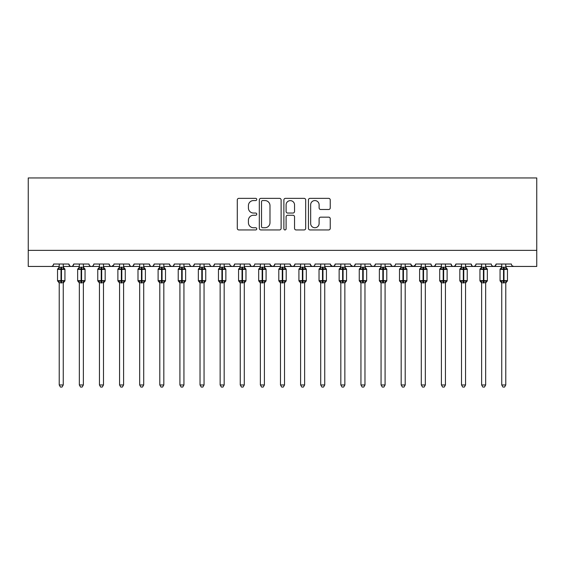<?xml version="1.0" encoding="UTF-8"?>
<svg xmlns="http://www.w3.org/2000/svg" width="565" height="565" viewBox="0 0 565 565"><rect width="100%" height="100%" fill="white"/><g stroke="black" fill="none" stroke-linecap="round" stroke-linejoin="round"><path stroke-width="0.85" d="M256.757 199.459A1.109 1.109 0 0 0 255.648 198.357L238.868 198.357A1.582 1.582 0 0 0 237.286 199.932L237.286 228.366A1.582 1.582 0 0 0 238.868 229.948L255.648 229.948A1.109 1.109 0 0 0 256.757 228.839A1.109 1.109 0 0 0 255.648 227.737L253.473 227.737A5.057 5.057 0 0 1 248.423 222.681L248.423 220.308A5.057 5.057 0 0 1 253.473 215.258L255.648 215.258A1.109 1.109 0 0 0 256.757 214.149A1.109 1.109 0 0 0 255.648 213.047L253.473 213.047A5.057 5.057 0 0 1 248.423 207.991L248.423 205.618A5.057 5.057 0 0 1 253.473 200.568L255.648 200.568A1.109 1.109 0 0 0 256.757 199.459M328.661 209.488A1.582 1.582 0 0 0 330.243 207.913L330.243 199.932A1.582 1.582 0 0 0 328.661 198.357L310.023 198.357A1.582 1.582 0 0 0 308.441 199.932L308.441 228.366A1.582 1.582 0 0 0 310.023 229.948L328.661 229.948A1.582 1.582 0 0 0 330.243 228.366L330.243 218.733A1.582 1.582 0 0 0 328.661 217.151L320.687 217.151A1.582 1.582 0 0 0 319.105 218.733L319.105 223.507A4.223 4.223 0 0 1 314.882 227.737A4.223 4.223 0 0 1 310.658 223.507L310.658 204.791A4.223 4.223 0 0 1 314.882 200.568A4.223 4.223 0 0 1 319.105 204.791L319.105 207.913A1.582 1.582 0 0 0 320.687 209.488L328.661 209.488M28.25 250.359L536.75 250.359L536.75 177.947L28.25 177.947L28.25 266.447L51.182 266.447C52.46 266.496 53.265 265.691 53.597 264.032L68.881 264.032L69.763 265.903M281.116 199.932A1.582 1.582 0 0 0 279.541 198.357L260.903 198.357A1.582 1.582 0 0 0 259.321 199.932L259.321 228.366A1.582 1.582 0 0 0 260.903 229.948L279.541 229.948A1.582 1.582 0 0 0 281.116 228.366L281.116 199.932M285.459 198.357L304.097 198.357A1.582 1.582 0 0 1 305.679 199.932L305.679 228.366A1.582 1.582 0 0 1 304.097 229.948L296.124 229.948A1.582 1.582 0 0 1 294.542 228.366L294.542 216.833A1.582 1.582 0 0 0 292.967 215.258L287.67 215.258A1.582 1.582 0 0 0 286.095 216.833L286.095 228.839A1.109 1.109 0 0 1 284.986 229.948A1.109 1.109 0 0 1 283.884 228.839L283.884 199.932A1.582 1.582 0 0 1 285.459 198.357M63.252 266.447L71.296 266.447C70.018 266.496 69.213 265.691 68.881 264.032A2.415 2.415 0 0 0 71.296 266.447A2.415 2.415 0 0 0 73.711 264.032L88.995 264.032A2.415 2.415 0 0 0 91.41 266.447A2.415 2.415 0 0 0 93.825 264.032L109.109 264.032A2.415 2.415 0 0 0 111.524 266.447A2.415 2.415 0 0 0 113.939 264.032L129.223 264.032A2.415 2.415 0 0 0 131.638 266.447A2.415 2.415 0 0 0 134.053 264.032L149.344 264.032A2.415 2.415 0 0 0 151.752 266.447A2.415 2.415 0 0 0 154.167 264.032L169.458 264.032A2.415 2.415 0 0 0 171.866 266.447A2.415 2.415 0 0 0 174.281 264.032L189.572 264.032A2.415 2.415 0 0 0 191.987 266.447A2.415 2.415 0 0 0 194.395 264.032L209.686 264.032A2.415 2.415 0 0 0 212.101 266.447A2.415 2.415 0 0 0 214.509 264.032L229.8 264.032A2.415 2.415 0 0 0 232.215 266.447A2.415 2.415 0 0 0 234.63 264.032L249.914 264.032A2.415 2.415 0 0 0 252.329 266.447A2.415 2.415 0 0 0 254.744 264.032L270.028 264.032A2.415 2.415 0 0 0 272.443 266.447A2.415 2.415 0 0 0 274.858 264.032L290.142 264.032A2.415 2.415 0 0 0 292.557 266.447A2.415 2.415 0 0 0 294.972 264.032L310.256 264.032A2.415 2.415 0 0 0 312.671 266.447A2.415 2.415 0 0 0 315.086 264.032L330.37 264.032A2.415 2.415 0 0 0 332.785 266.447A2.415 2.415 0 0 0 335.2 264.032L350.491 264.032A2.415 2.415 0 0 0 352.899 266.447A2.415 2.415 0 0 0 355.314 264.032L370.605 264.032A2.415 2.415 0 0 0 373.013 266.447A2.415 2.415 0 0 0 375.428 264.032L390.719 264.032A2.415 2.415 0 0 0 393.134 266.447A2.415 2.415 0 0 0 395.542 264.032L410.833 264.032A2.415 2.415 0 0 0 413.248 266.447A2.415 2.415 0 0 0 415.656 264.032L430.947 264.032A2.415 2.415 0 0 0 433.362 266.447A2.415 2.415 0 0 0 435.777 264.032L451.061 264.032A2.415 2.415 0 0 0 453.476 266.447A2.415 2.415 0 0 0 455.891 264.032L471.175 264.032A2.415 2.415 0 0 0 473.59 266.447A2.415 2.415 0 0 0 476.005 264.032L491.289 264.032A2.415 2.415 0 0 0 493.704 266.447A2.415 2.415 0 0 0 496.119 264.032L511.403 264.032A2.415 2.415 0 0 0 513.818 266.447L512.264 265.882M496.119 264.032L495.237 265.903M476.005 264.032L475.553 265.437M465.546 266.447L473.59 266.447C472.312 266.496 471.507 265.691 471.175 264.032L472.058 265.903M455.891 264.032L455.009 265.903M445.432 266.447L453.476 266.447C452.198 266.496 451.393 265.691 451.061 264.032L451.943 265.903M435.777 264.032L434.895 265.903M425.318 266.447L433.362 266.447C432.077 266.496 431.279 265.691 430.947 264.032L431.399 265.437M415.656 264.032L414.774 265.903M410.833 264.032L411.716 265.903M390.719 264.032L391.602 265.903M375.428 264.032L374.546 265.903M344.855 266.447L352.899 266.447C354.184 266.496 354.99 265.691 355.314 264.032L354.432 265.903M335.2 264.032L334.318 265.903M330.37 264.032L331.252 265.903M310.256 264.032L311.138 265.903M294.972 264.032L294.09 265.903M290.142 264.032L291.024 265.903M274.858 264.032L273.976 265.903M270.028 264.032L270.91 265.903M244.285 266.447L252.329 266.447C251.051 266.496 250.246 265.691 249.914 264.032L250.796 265.903M224.171 266.447L232.215 266.447C233.493 266.496 234.298 265.691 234.63 264.032L233.748 265.903M204.05 266.447L212.101 266.447C213.379 266.496 214.184 265.691 214.509 264.032L213.627 265.903M183.936 266.447L191.987 266.447C193.265 266.496 194.07 265.691 194.395 264.032L193.513 265.903M163.822 266.447L171.866 266.447C173.151 266.496 173.956 265.691 174.281 264.032L173.399 265.903M169.458 264.032L170.34 265.903M143.708 266.447L151.752 266.447C153.037 266.496 153.842 265.691 154.167 264.032L153.285 265.903M159.803 266.447L151.752 266.447C150.474 266.496 149.668 265.691 149.344 264.032L150.226 265.903M123.594 266.447L131.638 266.447C132.923 266.496 133.721 265.691 134.053 264.032L133.171 265.903M139.682 266.447L131.638 266.447C130.36 266.496 129.555 265.691 129.223 264.032L130.105 265.903M103.48 266.447L111.524 266.447C110.246 266.496 109.441 265.691 109.109 264.032L109.991 265.903M79.34 266.447L71.296 266.447C72.574 266.496 73.379 265.691 73.711 264.032L72.829 265.903M536.75 250.359L536.75 266.447L505.774 266.447M51.182 266.447C52.46 266.496 53.265 265.691 53.597 264.032A2.415 2.415 0 0 1 51.182 266.447L59.226 266.447M83.366 266.447L91.41 266.447C92.688 266.496 93.493 265.691 93.825 264.032M99.454 266.447L91.41 266.447C90.132 266.496 89.327 265.691 88.995 264.032M119.568 266.447L111.524 266.447L113.678 265.126M179.917 266.447L171.866 266.447L170.312 265.882M200.031 266.447L191.987 266.447C190.702 266.496 189.897 265.691 189.572 264.032M220.145 266.447L212.101 266.447C210.816 266.496 210.011 265.691 209.686 264.032M240.259 266.447L232.215 266.447L230.661 265.882M260.373 266.447L252.329 266.447L253.883 265.882M264.399 266.447L272.443 266.447L273.997 265.882M280.487 266.447L272.443 266.447L270.289 265.126M284.513 266.447L292.557 266.447L294.111 265.882M300.601 266.447L292.557 266.447L291.003 265.882M304.627 266.447L312.671 266.447C313.949 266.496 314.754 265.691 315.086 264.032M320.715 266.447L312.671 266.447L311.117 265.882M324.741 266.447L332.785 266.447L334.339 265.882M340.829 266.447L332.785 266.447L330.631 265.126M360.95 266.447L352.899 266.447L350.752 265.126M364.969 266.447L373.013 266.447L374.574 265.882M381.064 266.447L373.013 266.447L371.459 265.882M385.083 266.447L393.134 266.447L394.688 265.882M401.178 266.447L393.134 266.447L391.58 265.882M405.197 266.447L413.248 266.447L415.395 265.126M421.292 266.447L413.248 266.447L411.094 265.126M441.406 266.447L433.362 266.447L434.916 265.882M461.52 266.447L453.476 266.447L455.03 265.882M481.634 266.447L473.59 266.447L475.144 265.882M485.66 266.447L493.704 266.447L495.258 265.882M501.748 266.447L493.704 266.447L492.15 265.882M262.64 200.568A1.109 1.109 0 0 0 261.531 201.67L261.531 226.629A1.109 1.109 0 0 0 262.64 227.737L264.929 227.737A5.057 5.057 0 0 0 269.985 222.681L269.985 205.618A5.057 5.057 0 0 0 264.929 200.568L262.64 200.568M294.542 204.869A4.223 4.223 0 0 0 290.318 200.646A4.223 4.223 0 0 0 286.095 204.869L286.095 211.465A1.582 1.582 0 0 0 287.67 213.047L292.967 213.047A1.582 1.582 0 0 0 294.542 211.465L294.542 204.869M59.226 283.065L57.538 280.65L64.94 280.65L64.94 269.385L63.252 266.97L64.41 268.629A0.805 0.805 0 0 1 64.94 269.385L57.538 269.385A0.805 0.805 0 0 1 58.068 268.629L57.538 269.385L57.538 280.65A0.805 0.805 0 0 0 58.068 281.405L58.64 280.805L60.999 281.37L63.831 280.805L64.177 281.328A1.773 1.688 0 0 0 63.252 282.811L63.252 282.811M64.94 280.65A0.805 0.805 0 0 1 64.41 281.405L63.252 283.065L64.94 280.65L64.94 269.385M63.831 280.805L63.252 282.726L63.252 384.963L59.226 384.963L59.226 282.811A1.773 1.688 0 0 0 58.294 281.328M59.226 267.224L59.226 267.224A1.773 1.688 180 0 1 58.294 268.707L58.64 269.23L58.294 268.707M63.252 267.224L63.252 267.224A1.773 1.688 180 0 0 64.177 268.707L63.831 269.23L61.479 268.665L58.64 269.23L59.226 267.309L63.252 267.224M63.252 282.726L59.226 282.797M63.252 264.032L63.252 267.238M59.226 264.032L59.226 267.309M63.252 267.309L63.831 269.23M58.64 280.805L59.226 282.726M63.252 384.963L62.044 387.053L60.434 387.053L59.226 384.963M79.34 283.065L77.652 280.65L85.054 280.65L85.054 269.385L83.366 266.97L84.524 268.629A0.805 0.805 0 0 1 85.054 269.385L77.652 269.385A0.805 0.805 0 0 1 78.182 268.629L77.652 269.385L77.652 280.65A0.805 0.805 0 0 0 78.182 281.405L78.761 280.805L81.113 281.37L83.945 280.805L84.291 281.328A1.773 1.688 0 0 0 83.366 282.811L83.366 282.811M85.054 280.65A0.805 0.805 0 0 1 84.524 281.405L83.366 283.065L85.054 280.65L85.054 269.385M83.945 280.805L83.366 282.726L83.366 384.963L79.34 384.963L79.34 282.811A1.773 1.688 0 0 0 78.415 281.328M79.34 267.224L79.34 267.224A1.773 1.688 180 0 1 78.415 268.707L78.761 269.23L78.415 268.707M83.366 267.224L83.366 267.224A1.773 1.688 180 0 0 84.291 268.707L83.945 269.23L81.593 268.665L78.761 269.23L79.34 267.309L83.366 267.224M99.454 283.065L97.766 280.65L105.168 280.65L105.168 269.385L103.48 266.97L104.638 268.629A0.805 0.805 0 0 1 105.168 269.385L97.766 269.385A0.805 0.805 0 0 1 98.296 268.629L97.766 269.385L97.766 280.65A0.805 0.805 0 0 0 98.296 281.405L98.875 280.805L101.227 281.37L104.066 280.805L104.412 281.328A1.773 1.688 0 0 0 103.48 282.811L103.48 282.811M105.168 280.65A0.805 0.805 0 0 1 104.638 281.405L103.48 283.065L105.168 280.65L105.168 269.385M104.066 280.805L103.48 282.726L103.48 384.963L99.454 384.963L99.454 282.811A1.773 1.688 0 0 0 98.529 281.328M99.454 267.224L99.454 267.224A1.773 1.688 180 0 1 98.529 268.707L98.875 269.23L98.529 268.707M103.48 267.224L103.48 267.224A1.773 1.688 180 0 0 104.412 268.707L104.066 269.23L101.707 268.665L98.875 269.23L99.454 267.309L103.48 267.224M119.568 283.065L117.88 280.65L125.282 280.65L125.282 269.385L123.594 266.97L124.752 268.629A0.805 0.805 0 0 1 125.282 269.385L117.88 269.385A0.805 0.805 0 0 1 118.41 268.629L117.88 269.385L117.88 280.65A0.805 0.805 0 0 0 118.41 281.405L118.989 280.805L121.341 281.37L124.18 280.805L124.526 281.328A1.773 1.688 0 0 0 123.594 282.811L123.594 282.811M125.282 280.65A0.805 0.805 0 0 1 124.752 281.405L123.594 283.065L125.282 280.65L125.282 269.385M124.18 280.805L123.594 282.726L123.594 384.963L119.568 384.963L119.568 282.811A1.773 1.688 0 0 0 118.643 281.328M119.568 267.224L119.568 267.224A1.773 1.688 180 0 1 118.643 268.707L118.989 269.23L118.643 268.707M123.594 267.224L123.594 267.224A1.773 1.688 180 0 0 124.526 268.707L124.18 269.23L121.821 268.665L118.989 269.23L119.568 267.309L123.594 267.224M139.682 283.065L137.994 280.65L145.396 280.65L145.396 269.385L143.708 266.97L144.873 268.629A0.805 0.805 0 0 1 145.396 269.385L137.994 269.385A0.805 0.805 0 0 1 138.524 268.629L137.994 269.385L137.994 280.65A0.805 0.805 0 0 0 138.524 281.405L139.103 280.805L141.455 281.37L144.294 280.805L144.64 281.328A1.773 1.688 0 0 0 143.708 282.811L143.708 282.811M145.396 280.65A0.805 0.805 0 0 1 144.873 281.405L143.708 283.065L145.396 280.65L145.396 269.385M144.294 280.805L143.708 282.726L143.708 384.963L139.682 384.963L139.682 282.811A1.773 1.688 0 0 0 138.757 281.328M139.682 267.224L139.682 267.224A1.773 1.688 180 0 1 138.757 268.707L139.103 269.23L138.757 268.707M143.708 267.224L143.708 267.224A1.773 1.688 180 0 0 144.64 268.707L144.294 269.23L141.935 268.665L139.103 269.23L139.682 267.309L143.708 267.224M83.366 282.726L79.34 282.797M83.366 264.032L83.366 267.238M79.34 264.032L79.34 267.309M83.366 267.309L83.945 269.23M78.761 280.805L79.34 282.726M83.366 384.963L82.158 387.053L80.548 387.053L79.34 384.963M103.48 282.726L99.454 282.797M103.48 264.032L103.48 267.238M99.454 264.032L99.454 267.309M103.48 267.309L104.066 269.23M98.875 280.805L99.454 282.726M103.48 384.963L102.272 387.053L100.662 387.053L99.454 384.963M123.594 282.726L119.568 282.797M123.594 264.032L123.594 267.238M119.568 264.032L119.568 267.309M123.594 267.309L124.18 269.23M118.989 280.805L119.568 282.726M123.594 384.963L122.386 387.053L120.776 387.053L119.568 384.963M143.708 282.726L139.682 282.797M143.708 264.032L143.708 267.238M139.682 264.032L139.682 267.309M143.708 267.309L144.294 269.23M139.103 280.805L139.682 282.726M143.708 384.963L142.5 387.053L140.89 387.053L139.682 384.963M159.803 283.065L158.108 280.65L165.51 280.65L165.51 269.385L163.822 266.97L164.987 268.629A0.805 0.805 0 0 1 165.51 269.385L158.108 269.385A0.805 0.805 0 0 1 158.638 268.629L158.108 269.385L158.108 280.65A0.805 0.805 0 0 0 158.638 281.405L159.217 280.805L161.569 281.37L164.408 280.805L164.754 281.328A1.773 1.688 0 0 0 163.822 282.811L163.822 282.811M165.51 280.65A0.805 0.805 0 0 1 164.987 281.405L163.822 283.065L165.51 280.65L165.51 269.385M164.408 280.805L163.822 282.726L163.822 384.963L159.803 384.963L159.803 282.811A1.773 1.688 0 0 0 158.871 281.328M159.803 267.224L159.803 267.224A1.773 1.688 180 0 1 158.871 268.707L159.217 269.23L158.871 268.707M163.822 267.224L163.822 267.224A1.773 1.688 180 0 0 164.754 268.707L164.408 269.23L162.056 268.665L159.217 269.23L159.796 267.309L163.822 267.224M163.822 282.726L159.803 282.797M163.822 264.032L163.822 267.238M159.803 264.032L159.796 267.309M163.822 267.309L164.408 269.23M159.217 280.805L159.796 282.726M163.822 384.963L162.614 387.053L161.011 387.053L159.803 384.963M179.917 283.065L178.222 280.65L185.631 280.65L185.631 269.385L183.936 266.97L185.101 268.629A0.805 0.805 0 0 1 185.631 269.385L178.222 269.385A0.805 0.805 0 0 1 178.752 268.629L178.222 269.385L178.222 280.65A0.805 0.805 0 0 0 178.752 281.405L179.331 280.805L181.683 281.37L184.522 280.805L184.868 281.328A1.773 1.688 0 0 0 183.936 282.811L183.936 282.811M185.631 280.65A0.805 0.805 0 0 1 185.101 281.405L183.936 283.065L185.631 280.65L185.631 269.385M184.522 280.805L183.936 282.726L183.936 384.963L179.917 384.963L179.917 282.811A1.773 1.688 0 0 0 178.985 281.328M179.917 267.224L179.917 267.224A1.773 1.688 180 0 1 178.985 268.707L179.331 269.23L178.985 268.707M183.936 267.224L183.936 267.224A1.773 1.688 180 0 0 184.868 268.707L184.522 269.23L182.17 268.665L179.331 269.23L179.91 267.309L183.936 267.224M183.936 282.726L179.917 282.797M183.936 264.032L183.936 267.238M179.917 264.032L179.91 267.309M183.936 267.309L184.522 269.23M179.331 280.805L179.91 282.726M183.936 384.963L182.728 387.053L181.125 387.053L179.917 384.963M200.031 283.065L198.343 280.65L205.745 280.65L205.745 269.385L204.05 266.97L205.215 268.629A0.805 0.805 0 0 1 205.745 269.385L198.343 269.385A0.805 0.805 0 0 1 198.866 268.629L198.343 269.385L198.343 280.65A0.805 0.805 0 0 0 198.866 281.405L199.445 280.805L201.797 281.37L204.636 280.805L204.982 281.328A1.773 1.688 0 0 0 204.05 282.811L204.05 282.811M205.745 280.65A0.805 0.805 0 0 1 205.215 281.405L204.05 283.065L205.745 280.65L205.745 269.385M204.636 280.805L204.05 282.797L204.05 384.963L200.031 384.963L200.031 282.811A1.773 1.688 0 0 0 199.099 281.328M200.031 267.224L200.031 267.224A1.773 1.688 180 0 1 199.099 268.707L199.445 269.23L199.099 268.707M204.05 267.224L204.05 267.224A1.773 1.688 180 0 0 204.982 268.707L204.636 269.23L202.284 268.665L199.445 269.23L200.031 267.309L204.05 267.224M204.057 282.726L200.031 282.797M204.05 264.032L204.05 267.238M200.031 264.032L200.031 267.309M204.057 267.309L204.636 269.23M199.445 280.805L200.031 282.726M204.05 384.963L202.842 387.053L201.239 387.053L200.031 384.963M220.145 283.065L218.457 280.65L225.859 280.65L225.859 269.385L224.171 266.97L225.329 268.629A0.805 0.805 0 0 1 225.859 269.385L218.457 269.385A0.805 0.805 0 0 1 218.98 268.629L218.457 269.385L218.457 280.65A0.805 0.805 0 0 0 218.98 281.405L219.559 280.805L221.918 281.37L224.75 280.805L225.096 281.328A1.773 1.688 0 0 0 224.171 282.811L224.171 282.811M225.859 280.65A0.805 0.805 0 0 1 225.329 281.405L224.171 283.065L225.859 280.65L225.859 269.385M224.75 280.805L224.171 282.726L224.171 384.963L220.145 384.963L220.145 282.811A1.773 1.688 0 0 0 219.213 281.328M220.145 267.224L220.145 267.224A1.773 1.688 180 0 1 219.213 268.707L219.559 269.23L219.213 268.707M224.171 267.224L224.171 267.224A1.773 1.688 180 0 0 225.096 268.707L224.75 269.23L222.398 268.665L219.559 269.23L220.145 267.309L224.171 267.224M224.171 282.726L220.145 282.797M224.171 264.032L224.171 267.238M220.145 264.032L220.145 267.309M224.171 267.309L224.75 269.23M219.559 280.805L220.145 282.726M224.171 384.963L222.956 387.053L221.353 387.053L220.145 384.963M240.259 283.065L238.571 280.65L245.973 280.65L245.973 269.385L244.285 266.97L245.443 268.629A0.805 0.805 0 0 1 245.973 269.385L238.571 269.385A0.805 0.805 0 0 1 239.101 268.629L238.571 269.385L238.571 280.65A0.805 0.805 0 0 0 239.101 281.405L239.673 280.805L242.032 281.37L244.864 280.805L245.21 281.328A1.773 1.688 0 0 0 244.285 282.811L244.285 282.811M245.973 280.65A0.805 0.805 0 0 1 245.443 281.405L244.285 283.065L245.973 280.65L245.973 269.385M244.864 280.805L244.285 282.726L244.285 384.963L240.259 384.963L240.259 282.811A1.773 1.688 0 0 0 239.327 281.328M240.259 267.224L240.259 267.224A1.773 1.688 180 0 1 239.327 268.707L239.673 269.23L239.327 268.707M244.285 267.224L244.285 267.224A1.773 1.688 180 0 0 245.21 268.707L244.864 269.23L242.512 268.665L239.673 269.23L240.259 267.309L244.285 267.224M244.285 282.726L240.259 282.797M244.285 264.032L244.285 267.238M240.259 264.032L240.259 267.309M244.285 267.309L244.864 269.23M239.673 280.805L240.259 282.726L239.673 280.805M244.285 384.963L243.077 387.053L241.467 387.053L240.259 384.963M260.373 283.065L258.685 280.65L266.087 280.65L266.087 269.385L264.399 266.97L265.557 268.629A0.805 0.805 0 0 1 266.087 269.385L258.685 269.385A0.805 0.805 0 0 1 259.215 268.629L258.685 269.385L258.685 280.65A0.805 0.805 0 0 0 259.215 281.405L259.787 280.805L262.146 281.37L264.978 280.805L265.324 281.328A1.773 1.688 0 0 0 264.399 282.811L264.399 282.811M266.087 280.65A0.805 0.805 0 0 1 265.557 281.405L264.399 283.065L266.087 280.65L266.087 269.385M264.978 280.805L264.399 282.726L264.399 384.963L260.373 384.963L260.373 282.811A1.773 1.688 0 0 0 259.441 281.328M260.373 267.224L260.373 267.224A1.773 1.688 180 0 1 259.441 268.707L259.787 269.23L259.441 268.707M264.399 267.224L264.399 267.224A1.773 1.688 180 0 0 265.324 268.707L264.978 269.23L262.626 268.665L259.787 269.23L260.373 267.309L264.399 267.224M264.399 282.726L260.373 282.797M264.399 264.032L264.399 267.238M260.373 264.032L260.373 267.309M264.399 267.309L264.978 269.23M259.787 280.805L260.373 282.726L259.787 280.805M264.399 384.963L263.191 387.053L261.581 387.053L260.373 384.963M280.487 283.065L278.799 280.65L286.201 280.65L286.201 269.385L284.513 266.97L285.671 268.629A0.805 0.805 0 0 1 286.201 269.385L278.799 269.385A0.805 0.805 0 0 1 279.329 268.629L278.799 269.385L278.799 280.65A0.805 0.805 0 0 0 279.329 281.405L279.908 280.805L282.26 281.37L285.092 280.805L285.438 281.328A1.773 1.688 0 0 0 284.513 282.811L284.513 282.811M286.201 280.65A0.805 0.805 0 0 1 285.671 281.405L284.513 283.065L286.201 280.65L286.201 269.385M285.092 280.805L284.513 282.726L284.513 384.963L280.487 384.963L280.487 282.811A1.773 1.688 0 0 0 279.562 281.328M280.487 267.224L280.487 267.224A1.773 1.688 180 0 1 279.562 268.707L279.908 269.23L279.562 268.707M284.513 267.224L284.513 267.224A1.773 1.688 180 0 0 285.438 268.707L285.092 269.23L282.74 268.665L279.908 269.23L280.487 267.309L284.513 267.224M284.513 282.726L280.487 282.797M284.513 264.032L284.513 267.238M280.487 264.032L280.487 267.309M284.513 267.309L285.092 269.23M279.908 280.805L280.487 282.726L279.908 280.805M284.513 384.963L283.305 387.053L281.695 387.053L280.487 384.963M300.601 283.065L298.913 280.65L306.315 280.65L306.315 269.385L304.627 266.97L305.785 268.629A0.805 0.805 0 0 1 306.315 269.385L298.913 269.385A0.805 0.805 0 0 1 299.443 268.629L298.913 269.385L298.913 280.65A0.805 0.805 0 0 0 299.443 281.405L300.022 280.805L302.374 281.37L305.213 280.805L305.559 281.328A1.773 1.688 0 0 0 304.627 282.811L304.627 282.811M306.315 280.65A0.805 0.805 0 0 1 305.785 281.405L304.627 283.065L306.315 280.65L306.315 269.385M305.213 280.805L304.627 282.726L304.627 384.963L300.601 384.963L300.601 282.811A1.773 1.688 0 0 0 299.676 281.328M300.601 267.224L300.601 267.224A1.773 1.688 180 0 1 299.676 268.707L300.022 269.23L299.676 268.707M304.627 267.224L304.627 267.224A1.773 1.688 180 0 0 305.559 268.707L305.213 269.23L302.854 268.665L300.022 269.23L300.601 267.309L304.627 267.224M304.627 282.726L300.601 282.797M304.627 264.032L304.627 267.238M300.601 264.032L300.601 267.309M304.627 267.309L305.213 269.23M300.022 280.805L300.601 282.726L300.022 280.805M304.627 384.963L303.419 387.053L301.809 387.053L300.601 384.963M320.715 283.065L319.027 280.65L326.429 280.65L326.429 269.385L324.741 266.97L325.899 268.629A0.805 0.805 0 0 1 326.429 269.385L319.027 269.385A0.805 0.805 0 0 1 319.557 268.629L319.027 269.385L319.027 280.65A0.805 0.805 0 0 0 319.557 281.405L320.136 280.805L322.488 281.37L325.327 280.805L325.673 281.328A1.773 1.688 0 0 0 324.741 282.811L324.741 282.811M326.429 280.65A0.805 0.805 0 0 1 325.899 281.405L324.741 283.065L326.429 280.65L326.429 269.385M325.327 280.805L324.741 282.726L324.741 384.963L320.715 384.963L320.715 282.811A1.773 1.688 0 0 0 319.79 281.328M320.715 267.224L320.715 267.224A1.773 1.688 180 0 1 319.79 268.707L320.136 269.23L319.79 268.707M324.741 267.224L324.741 267.224A1.773 1.688 180 0 0 325.673 268.707L325.327 269.23L322.968 268.665L320.136 269.23L320.715 267.309L324.741 267.224M324.741 282.726L320.715 282.797M324.741 264.032L324.741 267.238M320.715 264.032L320.715 267.309M324.741 267.309L325.327 269.23M320.136 280.805L320.715 282.726L320.136 280.805M324.741 384.963L323.533 387.053L321.923 387.053L320.715 384.963M340.829 283.065L339.141 280.65L346.543 280.65L346.543 269.385L344.855 266.97L346.02 268.629A0.805 0.805 0 0 1 346.543 269.385L339.141 269.385A0.805 0.805 0 0 1 339.671 268.629L339.141 269.385L339.141 280.65A0.805 0.805 0 0 0 339.671 281.405L340.25 280.805L342.602 281.37L345.441 280.805L345.787 281.328A1.773 1.688 0 0 0 344.855 282.811L344.855 282.811M346.543 280.65A0.805 0.805 0 0 1 346.02 281.405L344.855 283.065L346.543 280.65L346.543 269.385M345.441 280.805L344.855 282.726L344.855 384.963L340.829 384.963L340.829 282.811A1.773 1.688 0 0 0 339.904 281.328M340.829 267.224L340.829 267.224A1.773 1.688 180 0 1 339.904 268.707L340.25 269.23L339.904 268.707M344.855 267.224L344.855 267.224A1.773 1.688 180 0 0 345.787 268.707L345.441 269.23L343.082 268.665L340.25 269.23L340.829 267.309L344.855 267.224M344.855 282.726L340.829 282.797M344.855 264.032L344.855 267.238M340.829 264.032L340.829 267.309M344.855 267.309L345.441 269.23M340.25 280.805L340.829 282.726L340.25 280.805M344.855 384.963L343.647 387.053L342.044 387.053L340.829 384.963M360.95 283.065L359.255 280.65L366.657 280.65L366.657 269.385L364.969 266.97L366.134 268.629A0.805 0.805 0 0 1 366.657 269.385L359.255 269.385A0.805 0.805 0 0 1 359.785 268.629L359.255 269.385L359.255 280.65A0.805 0.805 0 0 0 359.785 281.405L360.364 280.805L362.716 281.37L365.555 280.805L365.901 281.328A1.773 1.688 0 0 0 364.969 282.811L364.969 282.811M366.657 280.65A0.805 0.805 0 0 1 366.134 281.405L364.969 283.065L366.657 280.65L366.657 269.385M365.555 280.805L364.969 282.726L364.969 384.963L360.95 384.963L360.95 282.811A1.773 1.688 0 0 0 360.018 281.328M360.95 267.224L360.95 267.224A1.773 1.688 180 0 1 360.018 268.707L360.364 269.23L360.018 268.707M364.969 267.224L364.969 267.224A1.773 1.688 180 0 0 365.901 268.707L365.555 269.23L363.203 268.665L360.364 269.23L360.943 267.309L364.969 267.224M364.969 282.726L360.95 282.797M364.969 264.032L364.969 267.238M360.95 264.032L360.943 267.309M364.969 267.309L365.555 269.23M360.364 280.805L360.943 282.726L360.364 280.805M364.969 384.963L363.761 387.053L362.158 387.053L360.95 384.963M381.064 283.065L379.369 280.65L386.778 280.65L386.778 269.385L385.083 266.97L386.248 268.629A0.805 0.805 0 0 1 386.778 269.385L379.369 269.385A0.805 0.805 0 0 1 379.899 268.629L379.369 269.385L379.369 280.65A0.805 0.805 0 0 0 379.899 281.405L380.478 280.805L382.83 281.37L385.669 280.805L386.015 281.328A1.773 1.688 0 0 0 385.083 282.811L385.083 282.811M386.778 280.65A0.805 0.805 0 0 1 386.248 281.405L385.083 283.065L386.778 280.65L386.778 269.385M385.669 280.805L385.083 282.797L385.083 384.963L381.064 384.963L381.064 282.811A1.773 1.688 0 0 0 380.132 281.328M381.064 267.224L381.064 267.224A1.773 1.688 180 0 1 380.132 268.707L380.478 269.23L380.132 268.707M385.083 267.224L385.083 267.224A1.773 1.688 180 0 0 386.015 268.707L385.669 269.23L383.317 268.665L380.478 269.23L381.064 267.309L385.083 267.224M385.09 282.726L381.064 282.797M385.083 264.032L385.083 267.238M381.064 264.032L381.064 267.309M385.09 267.309L385.669 269.23M380.478 280.805L381.064 282.726L380.478 280.805M385.083 384.963L383.875 387.053L382.272 387.053L381.064 384.963M401.178 283.065L399.49 280.65L406.892 280.65L406.892 269.385L405.197 266.97L406.362 268.629A0.805 0.805 0 0 1 406.892 269.385L399.49 269.385A0.805 0.805 0 0 1 400.013 268.629L399.49 269.385L399.49 280.65A0.805 0.805 0 0 0 400.013 281.405L400.592 280.805L402.944 281.37L405.783 280.805L406.129 281.328A1.773 1.688 0 0 0 405.197 282.811L405.197 282.811M406.892 280.65A0.805 0.805 0 0 1 406.362 281.405L405.197 283.065L406.892 280.65L406.892 269.385M405.783 280.805L405.197 282.797L405.197 384.963L401.178 384.963L401.178 282.811A1.773 1.688 0 0 0 400.246 281.328M401.178 267.224L401.178 267.224A1.773 1.688 180 0 1 400.246 268.707L400.592 269.23L400.246 268.707M405.197 267.224L405.197 267.224A1.773 1.688 180 0 0 406.129 268.707L405.783 269.23L403.431 268.665L400.592 269.23L401.178 267.309L405.197 267.224M405.204 282.726L401.178 282.797M405.197 264.032L405.197 267.238M401.178 264.032L401.178 267.309M405.204 267.309L405.783 269.23M400.592 280.805L401.178 282.726L400.592 280.805M405.197 384.963L403.989 387.053L402.386 387.053L401.178 384.963M421.292 283.065L419.604 280.65L427.006 280.65L427.006 269.385L425.318 266.97L426.476 268.629A0.805 0.805 0 0 1 427.006 269.385L419.604 269.385A0.805 0.805 0 0 1 420.127 268.629L419.604 269.385L419.604 280.65A0.805 0.805 0 0 0 420.127 281.405L420.706 280.805L423.065 281.37L425.897 280.805L426.243 281.328A1.773 1.688 0 0 0 425.318 282.811L425.318 282.811M427.006 280.65A0.805 0.805 0 0 1 426.476 281.405L425.318 283.065L427.006 280.65L427.006 269.385M425.897 280.805L425.318 282.726L425.318 384.963L421.292 384.963L421.292 282.811A1.773 1.688 0 0 0 420.36 281.328M421.292 267.224L421.292 267.224A1.773 1.688 180 0 1 420.36 268.707L420.706 269.23L420.36 268.707M425.318 267.224L425.318 267.224A1.773 1.688 180 0 0 426.243 268.707L425.897 269.23L423.545 268.665L420.706 269.23L421.292 267.309L425.318 267.224M425.318 282.726L421.292 282.797M425.318 264.032L425.318 267.238M421.292 264.032L421.292 267.309M425.318 267.309L425.897 269.23M420.706 280.805L421.292 282.726L420.706 280.805M425.318 384.963L424.11 387.053L422.5 387.053L421.292 384.963M441.406 283.065L439.718 280.65L447.12 280.65L447.12 269.385L445.432 266.97L446.59 268.629A0.805 0.805 0 0 1 447.12 269.385L439.718 269.385A0.805 0.805 0 0 1 440.248 268.629L439.718 269.385L439.718 280.65A0.805 0.805 0 0 0 440.248 281.405L440.82 280.805L443.179 281.37L446.011 280.805L446.357 281.328A1.773 1.688 0 0 0 445.432 282.811L445.432 282.811M447.12 280.65A0.805 0.805 0 0 1 446.59 281.405L445.432 283.065L447.12 280.65L447.12 269.385M446.011 280.805L445.432 282.726L445.432 384.963L441.406 384.963L441.406 282.811A1.773 1.688 0 0 0 440.474 281.328M441.406 267.224L441.406 267.224A1.773 1.688 180 0 1 440.474 268.707L440.82 269.23L440.474 268.707M445.432 267.224L445.432 267.224A1.773 1.688 180 0 0 446.357 268.707L446.011 269.23L443.659 268.665L440.82 269.23L441.406 267.309L445.432 267.224M445.432 282.726L441.406 282.797M445.432 264.032L445.432 267.238M441.406 264.032L441.406 267.309M445.432 267.309L446.011 269.23M440.82 280.805L441.406 282.726L440.82 280.805M445.432 384.963L444.224 387.053L442.614 387.053L441.406 384.963M461.52 283.065L459.832 280.65L467.234 280.65L467.234 269.385L465.546 266.97L466.704 268.629A0.805 0.805 0 0 1 467.234 269.385L459.832 269.385L459.832 280.65A0.805 0.805 0 0 0 460.362 281.405L460.934 280.805L463.293 281.37L466.125 280.805L466.471 281.328A1.773 1.688 0 0 0 465.546 282.811L465.546 282.811M467.234 280.65A0.805 0.805 0 0 1 466.704 281.405L465.546 283.065L467.234 280.65L467.234 269.385M466.125 280.805L465.546 282.726L465.546 384.963L461.52 384.963L461.52 282.811A1.773 1.688 0 0 0 460.588 281.328M461.52 267.224L461.52 267.224A1.773 1.688 180 0 1 460.588 268.707L460.362 268.629A0.805 0.805 0 0 0 459.832 269.385L460.362 268.629L460.934 269.23L460.588 268.707M465.546 267.224L465.546 267.224A1.773 1.688 180 0 0 466.471 268.707L466.125 269.23L463.773 268.665L460.934 269.23L461.52 267.309L465.546 267.224M465.546 282.726L461.52 282.797M465.546 264.032L465.546 267.238M461.52 264.032L461.52 267.309M465.546 267.309L466.125 269.23M460.934 280.805L461.52 282.726L460.934 280.805M465.546 384.963L464.338 387.053L462.728 387.053L461.52 384.963M481.634 283.065L479.946 280.65L487.348 280.65L487.348 269.385L485.66 266.97L486.818 268.629A0.805 0.805 0 0 1 487.348 269.385L479.946 269.385L479.946 280.65A0.805 0.805 0 0 0 480.476 281.405L481.055 280.805L483.407 281.37L486.239 280.805L486.585 281.328A1.773 1.688 0 0 0 485.66 282.811L485.66 282.811M487.348 280.65A0.805 0.805 0 0 1 486.818 281.405L485.66 283.065L487.348 280.65L487.348 269.385M486.239 280.805L485.66 282.726L485.66 384.963L481.634 384.963L481.634 282.811A1.773 1.688 0 0 0 480.709 281.328M481.634 267.224L481.634 267.224A1.773 1.688 180 0 1 480.709 268.707L480.476 268.629A0.805 0.805 0 0 0 479.946 269.385L480.476 268.629L481.055 269.23L480.709 268.707M485.66 267.224L485.66 267.224A1.773 1.688 180 0 0 486.585 268.707L486.239 269.23L483.887 268.665L481.055 269.23L481.634 267.309L485.66 267.224M485.66 282.726L481.634 282.797M485.66 264.032L485.66 267.238M481.634 264.032L481.634 267.309M485.66 267.309L486.239 269.23M481.055 280.805L481.634 282.726L481.055 280.805M485.66 384.963L484.452 387.053L482.842 387.053L481.634 384.963M501.748 283.065L500.06 280.65L507.462 280.65L507.462 269.385L505.774 266.97L506.932 268.629A0.805 0.805 0 0 1 507.462 269.385L500.06 269.385L500.06 280.65A0.805 0.805 0 0 0 500.59 281.405L501.169 280.805L503.521 281.37L506.36 280.805L506.706 281.328A1.773 1.688 0 0 0 505.774 282.811L505.774 282.811M507.462 280.65A0.805 0.805 0 0 1 506.932 281.405L505.774 283.065L507.462 280.65L507.462 269.385M506.36 280.805L505.774 282.726L505.774 384.963L501.748 384.963L501.748 282.811A1.773 1.688 0 0 0 500.823 281.328M501.748 267.224L501.748 267.224A1.773 1.688 180 0 1 500.823 268.707L500.59 268.629A0.805 0.805 0 0 0 500.06 269.385L500.59 268.629L501.169 269.23L500.823 268.707M505.774 267.224L505.774 267.224A1.773 1.688 180 0 0 506.706 268.707L506.36 269.23L504.001 268.665L501.169 269.23L501.748 267.309L505.774 267.224M505.774 282.726L501.748 282.797M505.774 264.032L505.774 267.238M501.748 264.032L501.748 267.309M505.774 267.309L506.36 269.23M501.169 280.805L501.748 282.726L501.169 280.805M505.774 384.963L504.566 387.053L502.956 387.053L501.748 384.963M60.999 267.068L60.999 282.966M61.479 282.966L61.479 267.068M81.113 267.068L81.113 282.966M81.593 282.966L81.593 267.068M101.227 267.068L101.227 282.966M101.707 282.966L101.707 267.068M121.341 267.068L121.341 282.966M121.821 282.966L121.821 267.068M141.455 267.068L141.455 282.966M141.935 282.966L141.935 267.068M161.569 267.068L161.569 282.966M162.056 282.966L162.056 267.068M181.683 267.068L181.683 282.966M182.17 282.966L182.17 267.068M201.797 267.068L201.797 282.966M202.284 282.966L202.284 267.068M221.918 267.068L221.918 282.966M222.398 282.966L222.398 267.068M242.032 267.068L242.032 282.966M242.512 282.966L242.512 267.068M262.146 267.068L262.146 282.966M262.626 282.966L262.626 267.068M282.26 267.068L282.26 282.966M282.74 282.966L282.74 267.068M302.374 267.068L302.374 282.966M302.854 282.966L302.854 267.068M322.488 267.068L322.488 282.966M322.968 282.966L322.968 267.068M342.602 267.068L342.602 282.966M343.082 282.966L343.082 267.068M362.716 267.068L362.716 282.966M363.203 282.966L363.203 267.068M382.83 267.068L382.83 282.966M383.317 282.966L383.317 267.068M402.944 267.068L402.944 282.966M403.431 282.966L403.431 267.068M423.065 267.068L423.065 282.966M423.545 282.966L423.545 267.068M443.179 267.068L443.179 282.966M443.659 282.966L443.659 267.068M463.293 267.068L463.293 282.966M463.773 282.966L463.773 267.068M483.407 267.068L483.407 282.966M483.887 282.966L483.887 267.068M503.521 267.068L503.521 282.966M504.001 282.966L504.001 267.068M58.068 268.629L59.226 266.97L58.068 268.629M78.182 268.629L79.34 266.97L78.182 268.629M98.296 268.629L99.454 266.97L98.296 268.629M118.41 268.629L119.568 266.97L118.41 268.629M138.524 268.629L139.682 266.97L138.524 268.629M158.638 268.629L159.803 266.97L158.638 268.629M178.752 268.629L179.917 266.97L178.752 268.629M198.866 268.629L200.031 266.97L198.866 268.629M218.98 268.629L220.145 266.97L218.98 268.629M239.101 268.629L240.259 266.97L239.101 268.629M259.215 268.629L260.373 266.97L259.215 268.629M279.329 268.629L280.487 266.97L279.329 268.629M299.443 268.629L300.601 266.97L299.443 268.629M319.557 268.629L320.715 266.97L319.557 268.629M339.671 268.629L340.829 266.97L339.671 268.629M359.785 268.629L360.95 266.97L359.785 268.629M379.899 268.629L381.064 266.97L379.899 268.629M400.013 268.629L401.178 266.97L400.013 268.629M420.127 268.629L421.292 266.97L420.127 268.629M440.248 268.629L441.406 266.97L440.248 268.629M460.362 268.629L461.52 266.97L460.362 268.629M459.832 280.65L459.832 269.385M480.476 268.629L481.634 266.97L480.476 268.629M479.946 280.65L479.946 269.385M500.59 268.629L501.748 266.97L500.59 268.629M500.06 280.65L500.06 269.385"/></g></svg>
